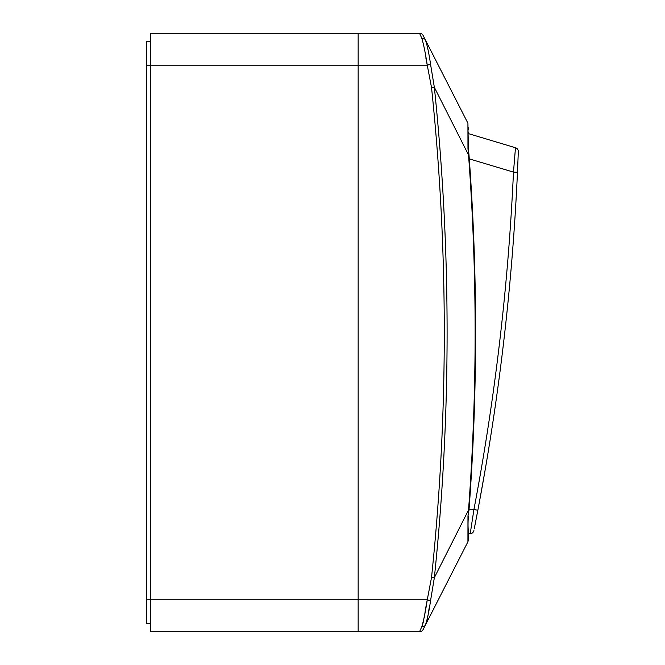 <?xml version="1.0" encoding="UTF-8"?>
<svg xmlns="http://www.w3.org/2000/svg" width="665" height="665" viewBox="0 0 665 665"><rect width="100%" height="100%" fill="white"/><g stroke="black" fill="none" stroke-linecap="round" stroke-linejoin="round"><path stroke-width="1" d="M421.868 38.445A3.99 3.217 153 0 1 425.417 39.967C427.329 45.636 429.041 53.74 430.554 64.297L434.345 87.306A2363.252 2363.252 0 0 1 434.345 577.694L468.526 510.055A2391.273 2391.273 0 0 0 468.526 154.945L467.969 148.802L467.927 123.233L423.098 35.428L467.927 123.233L468.36 148.752L468.991 154.903L468.526 154.945L434.345 87.306L431.535 87.597L427.254 65.17C425.558 53.815 423.763 44.912 421.868 38.445L419.549 33.25L358.152 33.25L358.152 631.75L419.549 631.75L358.152 631.75L358.152 599.83L427.254 599.83L431.535 577.403A2360.426 2360.426 0 0 0 431.535 87.597M425.833 57.822L427.254 65.17L358.152 65.17L358.152 33.25L150.672 33.25L150.672 631.75L358.152 631.75M467.894 541.834L423.098 629.572L467.927 541.767L467.969 516.198L468.526 510.055L468.991 510.097L467.969 516.198M423.098 629.572A3.99 3.99 0 0 1 419.549 631.75L421.868 626.555C423.763 620.104 425.558 611.193 427.254 599.83L425.675 608.159M425.184 611.434L424.76 614.261M424.586 615.399L424.179 617.91M423.455 621.526L422.084 626.056M431.535 577.403L434.345 577.694L430.554 600.703C429.041 611.268 427.329 619.373 425.417 625.034A3.99 3.217 -153 0 1 421.868 626.555M427.046 620.445L428.135 614.801M428.701 610.952L429.041 608.675M423.098 35.428A3.99 3.99 0 0 0 419.549 33.25M430.554 64.297L427.254 65.17M430.554 600.703L427.254 599.83M487.686 454.951L487.354 456.938C486.248 463.538 486.248 463.538 487.354 456.938L487.445 456.389M487.811 454.187L487.711 454.827M467.977 541.667L468.534 533.82L470.221 533.721L473.921 509.531A2390.01 2390.01 0 0 0 513.48 172.119L517.47 172.302A2394 2394 0 0 1 477.844 510.271L474.22 528.933M518.21 154.712L518.243 153.765M469.282 158.869L513.48 172.119L515.475 147.73L468.393 133.615L515.475 147.73A3.99 3.99 0 0 1 518.318 151.695L517.47 172.302M474.594 527.021L474.951 525.209M475.192 523.97L477.47 512.225M485.359 468.742L479.448 501.734C476.589 516.905 476.589 516.905 479.448 501.734L482.225 486.572M483.538 479.207L485.766 466.381M470.221 533.721A3.99 3.99 0 0 0 473.904 530.52M469.008 509.814L473.921 509.531L477.844 510.271M479.448 501.734L479.207 503.014M478.659 505.957L478.343 507.628M478.102 508.925L477.869 510.155L478.102 508.925M146.682 65.17L358.152 65.17L358.152 599.83L146.682 599.83L146.682 41.23L150.672 41.23M146.682 599.83L146.682 623.77L150.672 623.77M468.626 127.123L468.592 129.85M468.451 132.709L468.393 133.615M468.991 154.903C477.794 273.298 477.794 391.702 468.991 510.097M468.36 516.248C467.146 533.38 469.931 533.729 467.927 541.767"/></g></svg>
